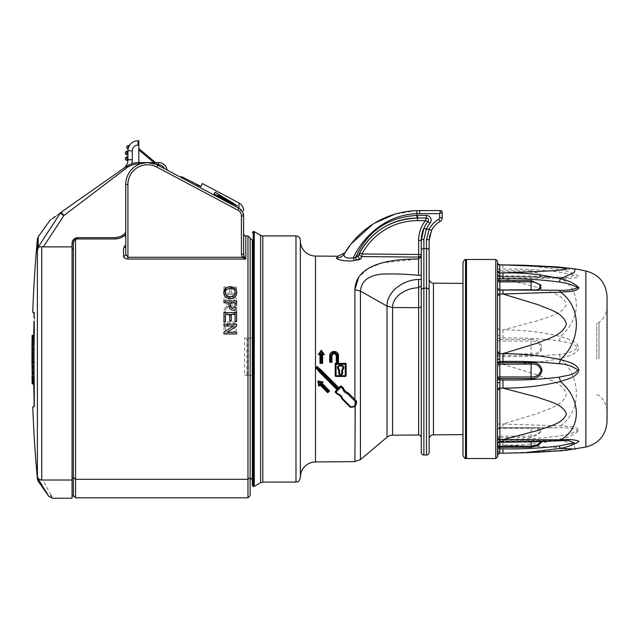 <?xml version="1.0" encoding="UTF-8"?>
<svg xmlns="http://www.w3.org/2000/svg" width="639" height="639" viewBox="0 0 639 639"><rect width="100%" height="100%" fill="white"/><g stroke="black" fill="none" stroke-linecap="round" stroke-linejoin="round"><path stroke-width="0.48" stroke-dasharray="3.19 2.4" d="M32.094 361.938L34.522 361.938L34.522 383.975L34.522 357.297L34.522 361.938L32.03 361.938A1309.391 1309.391 0 0 1 32.03 357.297L32.118 335.259L34.522 335.259L34.522 383.975L34.522 335.259L34.522 383.975L34.522 335.259L32.309 335.259L33.715 335.259M32.773 406.891L34.522 406.891L33.971 406.891L34.083 398.161L34.522 398.161L34.522 406.891L34.522 321.074L34.522 398.161L34.083 398.161A1307.929 1307.929 0 0 1 34.043 321.074L34.522 321.074L34.522 312.343L34.522 321.074L34.043 321.074M200.886 186.404L200.215 187.674L196.365 185.622L200.215 187.674L202.411 183.545M179.982 176.915L213.658 194.823L179.982 176.915L180.989 177.338L181.396 176.58L180.949 177.426L196.365 185.622L180.949 177.426M199.911 186.165L200.822 186.436M181.396 176.58L196.852 184.695L196.365 185.622L196.852 184.695M227.428 296.304C224.968 296.656 223.762 297.966 223.802 300.234C223.842 302.734 225.24 304.124 228.011 304.404L228.171 303.11C226.262 302.862 225.295 301.864 225.255 300.122L227.396 297.606L229.752 300.721C230 302.662 231.134 303.781 233.179 304.084C235.464 303.797 236.606 302.59 236.598 300.466C236.598 298.213 235.352 296.935 232.868 296.632L232.708 297.926L235.136 300.418L233.147 302.782L231.885 302.375L230.407 298.229L227.428 296.304L230.407 298.229L231.885 302.375L233.147 302.782L235.136 300.418L232.708 297.926L232.868 296.632C235.344 296.919 236.582 298.197 236.598 300.466C236.622 302.567 235.479 303.773 233.179 304.084C231.134 303.773 229.992 302.654 229.752 300.721L227.396 297.606L225.255 300.122C225.287 301.856 226.254 302.854 228.171 303.11L228.011 304.404C225.263 304.14 223.858 302.75 223.802 300.234C223.754 297.966 224.968 296.656 227.428 296.304M225.423 316.712L223.962 316.712L223.962 323.19L236.43 323.19L236.43 321.896L225.423 321.896L225.423 316.712L225.423 321.896L236.43 321.896L236.43 323.19L223.962 323.19L223.962 316.712L225.423 316.712M233.387 326.01L223.962 326.01L223.962 324.229L236.598 324.229L236.598 326.114L227.172 332.16L236.598 332.16L236.598 333.941L223.962 333.941L223.962 332.064L233.387 326.01M236.478 307.423C236.142 309.22 234.968 310.179 232.963 310.298C230.216 309.931 228.946 308.429 229.145 305.785L229.145 302.686L223.962 302.686L223.962 300.905L236.598 300.905L236.598 305.546M247.972 235.911L247.972 479.322L75.554 479.322L75.554 238.091L77.734 237.652L114.836 237.652L76.376 237.82M118.83 237.069L116.226 237.588M119.884 236.71L120.459 236.47M236.757 292.654C236.622 296.28 234.449 298.269 230.256 298.637C226.094 298.277 223.938 296.28 223.802 292.646M226.382 287.718L230.112 286.655L236.366 290.37M225.423 321.8L223.962 321.8L223.962 312.567L236.598 312.567L236.598 321.473L235.136 321.473L235.136 314.348L231.254 314.348L231.254 320.986L229.792 320.986L229.792 314.348L225.423 314.348L225.423 321.8M230.28 332.584C227.516 332.807 225.839 331.705 225.255 329.269C225.463 327.527 226.486 326.529 228.339 326.265L228.011 324.971C225.479 325.387 224.073 326.809 223.802 329.229C224.433 332.488 226.589 334.037 230.28 333.877C233.882 333.997 235.983 332.408 236.598 329.117C236.382 326.92 235.144 325.594 232.868 325.139L232.548 326.433L235.136 329.165C234.657 331.609 233.035 332.751 230.28 332.584C233.027 332.759 234.649 331.617 235.136 329.165L232.548 326.433L232.868 325.139C235.136 325.594 236.382 326.92 236.598 329.117C235.999 332.4 233.89 333.989 230.28 333.877C226.637 334.069 224.473 332.52 223.802 329.229C224.065 326.817 225.463 325.395 228.011 324.971L228.339 326.265C226.494 326.529 225.463 327.527 225.255 329.269C225.847 331.705 227.516 332.807 230.28 332.584M236.174 312.567L230.032 315.578L225.759 314.316L223.802 310.642L225.759 314.316L230.032 315.578C233.834 315.658 236.023 314.005 236.598 310.634C236.079 307.351 233.938 305.706 230.184 305.698L225.703 306.968L223.802 310.642L225.703 306.968L230.184 305.698C233.93 305.698 236.063 307.335 236.598 310.634M225.423 286.911L223.962 286.911L223.962 294.523L236.43 294.523L236.43 287.079L234.976 287.079L234.976 293.229L231.086 293.229L231.086 287.398L229.633 287.398L229.633 293.229L225.423 293.229L225.423 286.911L225.423 293.229L229.633 293.229L229.633 287.398L231.086 287.398L231.086 293.229L234.976 293.229L234.976 287.079L236.43 287.079L236.43 294.523L223.962 294.523L223.962 286.911L225.423 286.911M123.567 248.132C125.3 247.509 126.027 246.702 125.747 245.711L125.747 235.911L125.747 245.512L123.567 246.095L123.567 256.103A2.181 1.821 0 0 0 125.747 254.274L125.747 245.208L123.567 246.095M126.131 258.779L124.717 258.068M125.747 234.377C122.72 237.365 119.086 238.89 114.836 238.962A15.28 15.28 0 0 0 125.747 234.377L125.747 232.404C122.904 235.799 119.261 237.548 114.836 237.652C119.261 237.548 122.904 235.799 125.747 232.404L125.747 234.377C122.72 237.365 119.086 238.89 114.836 238.962A15.28 15.28 0 0 0 125.747 234.377L125.747 184.399A21.822 21.822 0 0 1 140.125 163.888L147.577 162.578L138.847 162.578A21.822 21.822 0 0 0 131.754 163.76L128.822 165.014M125.747 232.404L125.747 184.399L125.747 232.404A13.97 13.97 0 0 1 114.836 237.652L77.734 237.652L114.836 237.652L77.734 237.652L74.651 238.563L77.734 237.652A5.671 5.671 0 0 0 72.055 243.331L72.055 246.886L43.348 246.886L63.828 215.607L127.073 167.594A20.512 20.512 0 0 1 138.847 163.888L140.125 163.888A21.822 21.822 0 0 0 125.747 184.399L127.928 184.399A19.641 19.641 0 0 1 156.795 167.059L157.817 165.134L167.13 170.078A8.73 8.73 0 0 0 166.939 169.119L165.333 169.119L156.699 164.574M75.554 239.553L75.554 238.091L73.365 239.705L73.365 243.331L74.651 240.232L73.365 243.331A4.361 4.361 0 0 1 77.734 238.962L74.651 240.232L77.734 238.962L114.836 238.962L114.836 237.652M50.816 495.049L43.029 480.017L72.055 480.017L72.055 246.886L72.055 496.064L72.055 249.298L73.365 248.683L73.365 243.331A4.361 4.361 0 0 1 77.734 238.962L114.836 238.962L77.734 238.962L77.734 237.652M151.882 163.001L157.09 164.758A21.822 21.822 0 0 1 157.817 165.134L159.846 166.204L138.847 148.583L159.846 166.204L157.817 165.134A21.822 21.822 0 0 0 125.747 184.399A21.822 21.822 0 0 1 157.817 165.134L155.74 164.159L147.577 162.578L149.981 162.705M150.005 162.713L138.847 162.578L138.847 140.748L137.968 140.748A10.04 10.04 0 0 0 127.928 150.788L127.928 159.718A10.911 10.911 0 0 1 123.279 168.656L131.754 163.76A15.28 15.28 0 0 0 132.297 159.718L127.928 159.718A10.911 10.911 0 0 1 123.279 168.656M166.939 169.119L167.13 170.078L166.939 169.119L165.333 169.119L166.939 169.119A8.73 8.73 0 0 0 158.488 162.578L138.847 162.578A21.822 21.822 0 0 0 131.754 163.76M164.479 168.672A6.55 6.55 0 0 0 158.488 164.758L157.09 164.758A21.822 21.822 0 0 1 157.817 165.134L238.97 208.282A8.73 8.73 0 0 1 243.603 215.99C242.964 211.773 241.422 209.201 238.962 208.274L213.873 194.935L238.962 208.274L238.962 202.97M154.798 163.808L152.346 163.105M141.027 163.584L141.027 162.578L141.027 163.584L147.577 162.578A21.822 21.822 0 0 0 143.208 163.017L141.027 163.584M165.333 169.119L167.13 170.078M73.365 477.453L73.365 239.705L73.365 477.453L75.554 479.322L75.554 497.813M300.354 477.732L300.354 240.272M300.354 240.775L300.354 477.229L300.354 240.775M252.333 359.006L252.333 240.272L252.333 359.006M239.817 208.793L243.603 215.99L243.994 256.239L242.205 257.277L245.791 259.051L244.745 257.621M232.908 202.882L214.073 194.056L215.063 192.211L237.516 206.006L215.063 192.211L237.516 206.006L213.658 194.823L214.912 192.491L237.508 206.014L214.912 192.491L213.873 194.935M238.97 208.282L237.948 210.207A6.55 6.55 0 0 1 241.422 215.99L241.422 254.274L242.205 257.277L127.928 257.277L127.928 184.399M125.747 245.711L125.747 254.274L127.928 257.277L127.928 259.051L245.791 259.051L245.791 235.911M241.422 254.274L243.603 254.274M250.153 495.632L250.153 238.091M247.972 497.813L247.972 479.322L250.153 477.453M72.055 243.331L73.365 243.331L73.565 239.481M231.094 307.75L232.916 308.517L235.024 307.159L235.136 302.686L230.599 302.686L230.599 305.738M235.296 292.662C235.128 289.898 233.387 288.493 230.088 288.437C227.021 288.628 225.407 290.034 225.255 292.638L226.398 295.506M230.272 296.855L234.721 294.787M225.255 310.65C225.655 313.086 227.236 314.3 230.016 314.284C232.955 314.436 234.665 313.214 235.136 310.626L233.043 307.535L230.224 307C227.356 306.912 225.703 308.134 225.255 310.65C225.671 308.15 227.332 306.928 230.224 307L233.043 307.535L235.136 310.626C234.697 313.19 232.995 314.412 230.016 314.284C227.252 314.308 225.671 313.094 225.255 310.65M213.658 194.823L214.073 194.056M217.899 196.325L218.306 195.55L217.899 196.325L229.665 201.836L222.22 197.379M229.097 200.606L228.53 200.342M229.665 201.836L230 201.221M218.514 195.167L218.865 194.488M127.928 151.227L127.928 152.537L127.928 151.227L127.057 151.227A1.749 1.749 0 0 0 125.308 152.969A1.749 1.749 0 0 0 127.057 154.718L127.928 154.718L127.928 153.408L127.928 154.718M127.928 156.898L127.057 156.898A1.749 1.749 0 0 0 125.308 158.648A1.749 1.749 0 0 0 127.057 160.397L127.912 160.397L127.928 159.718M127.057 153.408A0.439 0.439 0 0 1 126.618 152.969A0.439 0.439 0 0 1 127.057 152.537L127.928 152.537L127.928 153.408L127.057 153.408L127.057 154.718M127.928 152.537L127.928 153.408M128.415 147.721L128.096 148.991L128.415 147.721A0.439 0.439 0 0 1 128.535 146.858L128.735 146.858A10.04 10.04 0 0 0 128.415 147.721A10.04 10.04 0 0 1 128.735 146.858L129.405 145.548L128.735 146.858M129.405 145.548L128.535 145.548A1.749 1.749 0 0 0 128.096 148.991M32.733 312.343L34.522 312.343L33.923 312.343L34.115 317.998M138.847 163.888L138.847 162.578A21.822 21.822 0 0 0 126.322 166.523L61.328 212.036A4.361 3.89 -125 0 0 60.258 213.234L63.828 215.607L61.328 212.036L53.293 217.659M49.507 220.631L52.382 218.658M55.513 216.509L60.258 213.234M42.222 485.384L45.728 491.143M47.03 493.324L48.628 496.064M38.188 481.215L37.421 476.382L37.421 479.114M138.847 162.578L155.517 162.578L138.847 162.578A21.822 21.822 0 0 0 126.322 166.523L127.073 167.594M155.517 162.578L138.847 148.583M38.188 236.797L38.188 247.053L37.389 250.736C37.549 247.772 39.003 246.454 41.735 246.774L43.348 246.886M37.389 250.736L37.421 476.382M43.029 480.017L41.735 480.057L38.028 478.252M52.39 498.252L51.695 496.83M72.055 498.252L72.055 480.017M72.055 246.886L72.055 249.298M74.651 238.563L73.365 239.705L74.651 238.563L74.651 240.232L74.651 238.563M72.055 478.132L73.365 478.132L73.365 248.683M73.365 496.064L73.365 478.132M596.762 359.006L596.762 323.214L596.762 359.006M598.999 359.006L598.999 322.591L598.999 359.006M607.05 421.325L607.05 296.68M607.05 316.593L607.05 305.769C606.906 312.591 604.222 318.198 598.999 322.591L596.762 323.214M499.594 453.179L499.906 437.443A2.181 0.503 -177.9 0 0 497.725 437.851L497.565 454.704M497.509 446.877A2.181 2.165 155.9 0 1 499.658 445.04L502.965 445.04L502.965 439.169L497.669 439.281M499.706 442.116A2.181 1.19 -178.4 0 0 497.533 443.21L497.725 429.823A2.181 2.181 -137.3 0 1 498.3 428.426L498.3 428.426A2.181 2.181 -137.3 0 1 499.906 427.723L499.658 264.881M497.669 429.975A2.181 2.149 -166.8 0 1 499.85 427.914L499.706 427.715A2.181 2.085 -4.4 0 0 497.533 429.712L497.509 424.608A2.181 0.847 3.5 0 1 499.658 424.008L502.965 424.008L502.965 428.018L559.205 427.763C566.529 427.355 572.712 428.218 577.752 430.366C572.512 433.226 566.33 435.095 559.205 435.966C540.578 438.49 521.831 439.56 502.965 439.169M499.706 445.215A2.181 2.165 172.5 0 0 497.533 447.276L497.533 456.869M499.706 452.955A2.181 2.165 -172.5 0 0 497.541 454.832L497.757 452.596L497.661 454.425A2.181 2.165 -155.9 0 1 499.658 453.131L502.965 453.179M497.533 261.135L497.533 263.004A2.181 2.165 172.5 0 0 497.541 263.172L497.509 424.608M499.706 365.7A2.181 0.847 -1 0 0 497.533 366.538L497.533 423.481A2.181 0.847 1 0 1 499.706 422.706M497.509 365.22A2.181 0.847 -3.5 0 1 499.658 364.398L502.965 364.398L502.965 356.53L499.85 356.53A2.181 1.773 4.1 0 1 497.669 354.757M499.706 335.259A2.181 0.471 -1.4 0 0 497.533 335.763L497.533 357.912A2.181 0.99 1.5 0 0 499.706 358.894M499.706 442.22L499.906 441.174A2.181 1.949 0 0 0 497.725 443.019L497.533 444.305M497.725 353.838A2.181 1.582 3 0 0 499.906 355.42L531.097 355.42C537.183 355.715 540.818 353.175 542 347.792C540.794 342.121 537.159 339.349 531.097 339.469L531.097 341.058C536.377 340.795 539.683 343.031 541.009 347.784C539.667 352.289 536.361 354.341 531.097 353.958L497.725 353.838M541.001 441.613L531.097 440.934L499.906 441.03A2.181 2.093 -172.8 0 0 497.725 443.019L497.725 443.554M502.965 442.228L502.965 441.645L499.85 441.645A2.181 1.981 -174.3 0 0 497.669 443.522M531.097 339.469L499.906 339.469A2.181 1.166 -2.4 0 0 497.725 340.651A2.181 0.423 0 0 0 499.906 341.058L531.097 341.058L531.097 355.42M497.669 339.493A2.181 1.406 -3.1 0 1 499.85 338.063L502.965 338.063C521.831 337.648 540.578 338.574 559.205 340.827C565.339 342.6 573.894 342.344 577.752 347.928C572.512 351.849 566.33 353.974 559.205 354.286C540.578 356.147 521.831 356.889 502.965 356.53M497.509 328.678A2.181 1.318 4 0 0 499.658 329.884L502.965 329.884L502.965 338.063M499.706 279.491A2.181 1.318 -1.2 0 1 497.533 278.269L497.533 327.472A2.181 1.318 1.2 0 0 499.706 328.758M497.509 277.35A2.181 1.318 -4 0 0 499.658 278.364L502.965 278.364L502.965 275.776L502.965 276.368L499.85 276.368L499.706 275.784A2.181 2.181 23.3 0 1 497.533 273.708L497.533 265.049A2.181 1.605 -2 0 0 499.706 266.551M497.669 274.482A2.181 1.981 174.3 0 0 499.85 276.368M497.725 274.994A2.181 2.093 172.8 0 0 499.906 276.983L531.097 276.983L539.995 277.51L540.354 274.003L531.097 270.744L531.097 271.799C536.377 272.126 539.683 273.628 541.009 276.304C539.667 277.238 536.361 277.414 531.097 276.839L499.906 276.839A2.181 1.949 0 0 1 497.725 274.994M531.097 270.744L499.906 270.744A2.181 1.014 -2.3 0 1 497.725 269.834A2.181 2.069 -0 0 0 499.906 271.799L531.097 271.799L531.097 277.07L499.906 277.07A2.181 2.181 0 0 1 497.741 275.161L497.621 274.131L499.722 275.776L531.105 276.096L559.54 277.246A6.55 1.893 92.9 0 0 559.205 277.334L502.965 276.368M497.669 268.516A2.181 0.743 -2.5 0 0 499.85 269.147L502.965 269.147C521.831 268.811 540.578 269.786 559.205 272.07L574.453 275.066L568.343 277.51L559.205 277.334M497.509 263.068A2.181 2.165 155.9 0 0 497.669 263.603L497.541 263.172A2.181 2.165 172.5 0 0 497.661 263.643M502.965 289.994L499.85 290.09A2.181 2.149 166.8 0 1 497.725 288.445L498.3 289.579A2.181 2.181 137.3 0 1 497.797 288.668M538.254 290.186L499.906 290.282A2.181 2.181 137.3 0 1 498.3 289.579A2.181 2.181 0 0 0 499.906 290.282L531.097 290.114M502.965 290.09L531.097 290.282M531.097 437.443L531.097 428.266L499.906 428.266A2.181 1.637 0 0 0 497.725 429.823L497.725 437.851A2.181 1.829 -0 0 1 499.906 436.125L499.906 437.443L531.097 437.443L541.76 431.485L534.723 427.715L531.097 427.723L531.097 428.266C536.377 427.675 539.683 428.41 541.009 430.486C539.667 434.049 536.361 435.934 531.097 436.125L499.906 436.125L499.906 427.723A2.181 2.181 0 0 0 498.3 428.426L497.725 429.568L499.786 428.018L552.743 427.715L499.906 427.723L531.097 427.723M531.097 441.03L539.995 440.503L542 441.581M502.965 264.826L502.965 269.147M524.891 452.747L502.965 453.131L537.982 451.677C548.166 451.054 563.478 450.639 566.394 449.041C562.592 447.5 548.054 447.092 537.711 446.469L502.965 445.04C522.494 445.575 541.656 443.634 560.459 439.225C568.55 437.499 574.733 434.504 579.006 430.239C576.578 425.965 566.953 426.469 560.459 425.854L502.965 424.008L537.982 413.337C548.166 408.744 563.478 405.645 566.394 393.92C562.592 382.545 548.054 379.566 537.711 374.973L502.965 364.398C522.494 364.326 541.656 362.329 560.459 358.423C566.977 356.155 576.314 355.252 579.006 347.888C576.578 340.347 566.953 339.005 560.459 336.481C541.656 331.992 522.494 329.788 502.965 329.884L537.87 320.69C548.102 316.728 563.127 314.1 566.394 304.052C562.831 294.052 548.07 291.512 537.79 287.534L502.965 278.364L560.459 278.205C568.55 278.963 574.733 278.452 579.006 276.655C574.86 273.636 568.678 271.295 560.459 269.626A6.55 1.094 -75.8 0 0 559.205 272.07M575.332 268.923L560.459 269.626L524.331 265.233M559.205 340.827A6.55 0.823 -74.5 0 0 560.459 336.481C581.714 318.358 581.594 289.539 560.459 278.205A6.55 1.893 92.9 0 0 559.54 277.246L539.995 277.51L531.097 276.983M559.54 440.758A6.55 1.893 87.1 0 1 559.205 440.678L502.965 441.645M568.343 440.503L559.205 440.678M559.205 354.286A6.55 1.222 76.7 0 1 560.459 358.423C581.466 377.385 581.841 410.797 560.459 425.854A6.55 1.917 -88.5 0 1 559.205 427.763M575.332 449.081L574.237 445.511L560.459 439.225A6.55 0.671 73.9 0 1 559.205 435.966M466.494 259.482L466.494 458.53M463.003 262.661L463.003 455.351M463.003 434.592L463.003 283.42L463.003 434.592M320.003 384.998L318.765 386.228M319.995 354.637L319.995 363.367L322.615 363.367L322.615 354.637L324.356 354.637L321.305 350.276L318.246 354.637L319.995 354.637M331.018 352.64L329.74 355.731L329.74 362.281L331.921 362.281L331.921 355.731C333.374 352.912 334.828 352.912 336.282 355.731L336.282 363.367L335.195 363.367L335.195 375.588L336.066 376.467L345.236 376.467L346.106 375.588L346.106 363.367L338.47 363.367L338.47 355.731M342.153 369.318C345.579 364.733 335.723 364.733 339.149 369.318L339.557 373.408C340.283 374.813 341.01 374.813 341.737 373.408L341.737 370.269M336.977 389.63L335.435 391.172L335.435 392.402L337.288 394.255C339.716 395.03 341.258 396.579 341.921 398.888L341.937 398.904M346.49 392.05L341.609 386.228M350.252 407.219L354.893 406.276M356.426 401.044L355.955 405.022M337.2 352.656L334.069 351.362M429.704 235.4L431.541 230.423L429.216 229.225L426.301 229.225L423.881 239.401A2.62 1.014 -0 0 0 421.261 240.416L421.261 254.474L418.641 254.474L418.625 257.094A2.62 2.612 -0 0 0 421.261 254.474L421.261 279.315L418.513 279.427L418.641 287.606L421.261 285.857L421.261 240.416L421.261 452.42L421.261 305.905A2.62 1.773 0 0 1 418.625 307.678L418.625 434.975M418.641 287.606L418.625 307.678L392.562 307.527C392.554 302.471 395.078 297.95 400.134 293.964C407.778 288.852 411.181 288.508 418.641 287.606M421.261 279.315L421.261 285.857M418.625 257.094L418.529 275.313L421.261 275.201M417.531 220.631L417.531 218.011L426.317 218.011L417.531 218.011A65.474 65.474 0 0 0 416.924 218.019A65.474 65.474 0 0 1 417.531 218.011A65.474 65.474 0 0 0 359.885 252.437A65.474 65.474 0 0 0 359.717 252.756C359.094 254.857 359.861 256.135 362.009 256.598L362.025 253.979A62.854 62.854 0 0 1 417.531 220.631L425.414 220.631A32.301 32.301 0 0 0 418.641 240.416L421.261 240.416A29.682 29.682 0 0 1 428.01 221.581A29.682 29.682 0 0 0 423.921 228.147L421.916 234.241M425.414 220.631L428.01 221.581A29.682 29.682 0 0 0 423.921 228.147L426.301 229.225A27.062 27.062 0 0 1 430.031 223.243L428.01 221.581A2.181 2.181 0 0 0 426.317 218.011A2.181 2.181 0 0 1 428.01 221.581A2.181 2.181 0 0 0 426.317 218.011L425.414 220.631M418.641 240.416L418.641 254.474L362.025 253.979L359.717 252.756L358.479 255.193L359.885 252.437M416.924 218.019L416.9 215.399C387.721 217.236 367.281 231.326 355.572 257.661L353.279 257.924C346.218 258.643 343.231 257.253 344.325 253.763L344.309 253.787M351.011 243.946L345.26 252.205M344.725 253.076L344.325 253.763C342.568 256.519 340.028 257.908 336.713 257.94C334.868 259.722 349.237 262.07 354.341 260.44L356.594 260.185L355.572 257.661M417.531 215.391L417.531 218.011L426.317 218.011L426.317 215.391L417.531 215.391A68.093 68.093 0 0 0 416.9 215.399L416.9 213.69C388.001 214.408 364.062 234.649 353.279 257.924L354.341 260.44M360.26 251.75L358.479 255.193C357.968 257.197 358.751 258.428 360.819 258.883L362.009 256.598M359.134 259.722L359.933 259.466M360.156 259.37L360.819 258.883M431.541 230.423A21.822 21.822 0 0 1 440.031 221.517A4.361 4.361 0 0 0 442.22 217.731L442.22 212.412A1.749 1.645 0 0 0 440.471 210.766L440.255 211.717M419.647 213.65L419.647 210.59L440.471 210.59A1.749 1.749 0 0 1 442.22 212.34A1.749 1.749 0 0 0 440.471 210.59L419.647 210.59A87.303 87.303 0 0 0 416.796 210.638L416.9 213.69A84.244 84.244 0 0 1 419.647 213.65L439.6 213.65L439.6 217.731L442.22 217.731M440.247 211.725L439.991 212.507M423.881 455.032L423.881 248.539L426.501 248.539A2.62 1.933 0 0 1 429.12 250.472L429.12 240.416A2.62 1.014 0 0 0 426.501 239.401L426.501 455.032M439.6 217.731A1.749 1.749 0 0 1 438.721 219.249A24.442 24.442 0 0 0 429.216 229.225L426.501 239.401M429.12 452.42L429.12 290.13A2.62 1.933 0 0 0 426.501 288.205L423.881 288.205A2.62 1.933 0 0 0 421.261 290.13M416.412 210.654L394.974 214.153M374.342 223.275L373.04 224.073M418.513 279.427C409.958 279.826 402.266 282.901 395.453 288.652C389.694 294.18 386.883 300.01 387.026 306.145L387.026 437.244M421.261 256.455L418.625 259.019L382.33 262.853L368.551 268.332L358.695 277.126M354.893 289.603L354.893 461.614M360.428 459.569L360.428 291.064C361.315 281.192 368.336 275.561 381.507 274.155C392.969 273.628 405.31 274.019 418.529 275.313M429.12 240.416L429.12 278.796M320.842 381.515L319.452 381.267M321.856 383.144L323.086 381.914M318.462 371.107L315.682 367.713L316.92 366.474L320.315 369.254M340.371 386.228L338.83 387.777M33.332 383.975L34.522 383.975L33.332 383.975A1308.329 1308.329 0 0 1 33.308 335.259M32.821 363.152L34.522 363.152L32.821 363.152A1308.608 1308.608 0 0 0 33.052 383.975M32.573 335.259C32.102 334.389 31.878 363.998 32.357 363.152M32.813 356.083A1308.608 1308.608 0 0 1 32.916 342.328L34.522 342.328L34.522 356.083L34.522 342.328L32.461 342.328L32.357 356.083L34.522 356.083L32.357 356.083M32.916 342.328L32.461 342.328M33.731 383.975L32.142 383.975L32.03 361.938M33.603 342.328L32.341 342.328M32.238 356.083L33.5 356.083M33.5 363.152L32.238 363.152M32.357 376.898L33.619 376.898M246.83 338.087L246.83 375.197L248.339 375.197L248.339 338.087L244.585 338.087L252.333 338.071L252.333 375.197L244.585 375.197L244.585 338.087M244.585 375.197L246.83 375.197M248.339 338.087L252.333 338.087L252.333 375.173M248.339 375.197L252.333 375.197M181.907 177.938L182.403 177.011L181.907 177.938M155.74 164.159L138.847 149.981L155.74 164.159M158.488 164.758L158.488 162.578M143.208 163.017L143.208 162.578M142.96 163.065L142.96 162.578M254.282 486.351L254.282 231.661M253.851 486.463L253.851 231.542M253.212 486.463L253.212 231.542M295.985 482.102L295.985 235.911M262.813 482.102L262.813 235.911M260.632 482.685L260.632 235.328M241.422 215.99L243.603 215.99M127.057 152.537L127.057 151.227M127.928 159.087L127.057 159.087L127.057 160.397M127.057 159.087A0.439 0.439 0 0 1 126.618 158.648A0.439 0.439 0 0 1 127.057 158.208L127.057 156.898M127.057 158.208L127.928 158.208M128.535 146.858L128.535 145.548M137.968 140.748A10.04 10.04 0 0 0 127.928 150.788L132.297 150.788A5.671 5.671 0 0 1 137.968 145.117L137.968 140.748M132.297 159.718L132.297 150.788M137.968 145.117L138.847 145.117M138.847 149.981L153.847 162.578M37.421 238.898L37.421 250.272M41.735 480.057L41.735 246.774M585.859 447.036L585.859 270.968M531.097 441.908L531.097 441.174L499.906 441.174L499.906 442.228M495.784 259.482L495.784 458.53M499.85 427.914L502.965 427.914M465.527 259.65L465.527 458.355M433.45 434.847L433.45 283.165M395.078 256.886L416.029 257.07M438.721 219.249L440.031 221.517M423.881 248.539A2.62 1.933 0 0 0 421.261 250.472M392.562 435.207L392.562 307.527L387.026 306.145L360.428 291.064L354.893 289.683M315.498 256.055L315.498 461.957M124.006 235.911L121.602 235.911M596.762 394.798L598.999 395.413C604.222 399.806 606.906 405.414 607.05 412.243M568.167 440.503L499.906 440.934A2.181 2.181 0 0 0 497.741 442.843L497.621 443.881"/><path stroke-width="0.96" d="M239.817 208.793L238.962 208.274L238.962 202.97L202.411 183.545L200.886 186.404L182.403 177.011L179.982 176.915M180.949 177.426L181.396 176.58M196.852 184.695L199.911 186.165M236.598 305.546L236.598 300.905L223.962 300.905L223.962 302.686L229.145 302.686L229.145 305.785C228.946 308.429 230.216 309.931 232.963 310.298C234.96 310.187 236.134 309.228 236.478 307.423M76.376 237.82L73.365 239.705M252.333 240.272L252.333 485.592L252.333 240.272L250.153 238.091L250.153 477.453L247.972 479.322L75.554 479.322L73.365 477.453M116.226 237.588L119.884 236.71M120.459 236.47L118.83 237.069M236.366 290.37L236.757 292.654C236.638 288.964 234.425 286.967 230.112 286.655C226.022 287.103 223.922 289.1 223.802 292.646L226.382 287.718M124.717 258.068L123.567 256.103C123.654 257.741 125.116 258.723 127.928 259.051L126.131 258.779M156.699 164.574L154.798 163.808M128.822 165.014L126.322 166.523A21.822 21.822 0 0 1 138.847 162.578L138.847 163.888L147.577 162.578L158.488 162.578A8.73 8.73 0 0 1 167.13 170.078L166.939 169.119M125.747 245.711L123.567 248.132L123.567 256.103A2.181 1.821 180 0 0 125.747 254.274L125.747 184.399A21.822 21.822 0 0 1 157.817 165.134L156.795 167.059A19.641 19.641 0 0 0 127.928 184.399L127.928 257.277L125.747 254.274L125.747 234.377A15.28 15.28 0 0 1 114.836 238.962L77.734 238.962A4.361 4.361 0 0 0 73.365 243.331L73.365 496.064L72.055 496.064M138.847 163.888A20.512 20.512 0 0 0 127.073 167.594L63.828 215.607L60.258 213.234C46.232 222.891 46.232 222.891 60.258 213.234A4.361 3.89 -125 0 1 61.328 212.036L126.322 166.523A21.822 21.822 0 0 1 138.847 162.578L147.577 162.578L158.488 164.758A6.55 6.55 0 0 1 164.479 168.672M152.346 163.105L150.005 162.713M149.981 162.705L151.882 163.001M61.328 212.036C47.334 221.837 47.334 221.837 61.328 212.036L63.828 215.607L43.348 246.886L41.735 246.774C39.003 246.454 37.549 247.78 37.389 250.736L38.188 247.053L60.258 213.234L38.188 247.053L38.188 236.797L50.577 219.56M48.628 496.064L52.39 498.252L72.055 498.252L72.055 246.886L43.348 246.886M300.354 240.272L300.354 477.732C298.277 483.699 297.279 481.263 295.985 482.102L295.985 235.911C298.637 236.166 300.09 237.62 300.354 240.272M253.851 231.542L254.282 231.661L254.282 486.351L253.851 486.463L253.851 231.542L253.212 231.542L253.212 486.463L253.851 486.463M252.333 232.42L253.212 231.542M254.282 231.661L260.632 235.328L262.813 235.911L295.985 235.911M127.928 184.399L125.747 184.399A21.822 21.822 0 0 1 157.817 165.134L238.97 208.282A8.73 8.73 0 0 1 243.603 215.99L243.603 254.274L243.994 256.239L245.791 259.051L242.205 257.277L241.422 254.274L241.422 215.99A6.55 6.55 0 0 0 237.948 210.207L156.795 167.059L237.948 210.207L238.97 208.282M238.962 202.97C241.917 204.704 243.467 207.284 243.603 210.726M236.598 310.634L236.174 312.567M223.802 292.646C223.938 296.272 226.086 298.269 230.256 298.637C234.425 298.293 236.59 296.304 236.757 292.654M223.962 321.8L225.423 321.8L225.423 314.348L229.792 314.348L229.792 320.986L231.254 320.986L231.254 314.348L235.136 314.348L235.136 321.473L236.598 321.473L236.598 312.567L223.962 312.567L223.962 321.8M223.962 326.01L233.387 326.01L223.962 332.064L223.962 333.941L236.598 333.941L236.598 332.16L227.172 332.16L236.598 326.114L236.598 324.229L223.962 324.229L223.962 326.01M244.745 257.621L243.994 256.239L242.205 257.277L127.928 257.277L127.928 259.051L245.791 259.051L245.791 235.911C244.969 236.19 244.242 235.464 243.603 233.73M243.603 254.274L241.422 254.274M250.153 477.453L250.153 495.632L247.972 497.813L247.972 235.911L245.791 235.911M230.599 305.738L230.599 302.686L235.136 302.686L235.024 307.159L232.916 308.517C231.23 308.302 230.463 307.375 230.599 305.738L231.094 307.75M225.255 292.638C225.407 290.034 227.021 288.628 230.088 288.437C233.379 288.485 235.112 289.89 235.296 292.662C235.096 295.322 233.419 296.72 230.272 296.855C227.125 296.736 225.447 295.33 225.255 292.638M226.398 295.506L230.272 296.855M234.721 294.787L235.296 292.662M213.873 194.935L237.516 206.006L229.097 200.606L218.306 195.55L218.865 194.488L215.063 192.211L214.073 194.056L232.908 202.882M213.658 194.823L214.073 194.056M222.22 197.379L218.514 195.167L218.306 195.55M228.53 200.342L218.842 194.544M127.928 154.718L127.057 154.718A1.749 1.749 0 0 1 125.308 152.969A1.749 1.749 0 0 1 127.057 151.227L127.928 151.227M127.073 167.594L126.322 166.523L123.279 168.656A10.911 10.911 0 0 0 127.928 159.718L127.912 160.397L127.057 160.397A1.749 1.749 0 0 1 125.308 158.648A1.749 1.749 0 0 1 127.057 156.898L127.928 156.898M128.096 148.991A1.749 1.749 0 0 1 128.535 145.548L129.405 145.548L129.174 145.956M123.279 168.656A10.911 10.911 0 0 0 127.928 159.718L127.928 150.788A10.04 10.04 0 0 1 137.968 140.748L138.847 140.748L138.847 145.117L137.968 145.117A5.671 5.671 0 0 0 132.297 150.788L132.297 159.718A15.28 15.28 0 0 1 131.754 163.76M34.115 317.998L33.923 312.343L32.733 312.343A1309.519 1309.519 0 0 1 37.421 238.898L38.188 236.797M34.091 406.308L34.083 398.161A1307.929 1307.929 0 0 1 34.043 321.074M37.421 479.114L37.421 476.382L38.188 479.058L48.812 496.391L38.188 479.058L38.188 481.215L37.421 479.114A1309.519 1309.519 0 0 1 32.773 406.891L33.971 406.891M52.382 218.658L55.513 216.509M38.188 479.058L42.222 485.384M45.728 491.143L47.03 493.324M138.847 162.578L138.847 145.117M138.847 148.583L155.517 162.578M37.421 476.382L37.389 475.991C37.565 478.571 39.011 479.921 41.735 480.057L43.029 480.017C55.218 503.556 55.218 503.556 43.029 480.017L72.055 480.017M38.028 478.252L37.389 475.991L37.389 250.736M51.695 496.83L50.816 495.049M72.055 478.132L73.365 478.132M73.365 248.683L72.055 249.298M585.859 447.036L585.859 270.968C599.039 274.498 606.099 283.069 607.05 296.68L607.05 421.325C606.099 434.943 599.039 443.514 585.859 447.036L564.381 450.543L539.835 452.085L524.331 452.771L560.459 448.378A6.55 1.094 -104.2 0 1 559.205 445.934L574.453 442.947L568.343 440.503L559.54 440.758A6.55 1.893 87.1 0 0 560.459 439.808C568.55 439.041 574.733 439.552 579.006 441.349C574.86 444.377 568.678 446.717 560.459 448.378L575.332 449.081M607.05 305.769L607.05 316.593M497.565 454.704L497.725 443.554M499.906 442.228L499.85 448.858L502.965 448.858L502.965 453.179L499.594 453.179L497.541 454.832A2.181 2.165 -172.5 0 0 497.533 455.008L497.533 456.869L495.784 458.53L495.784 259.482L497.533 261.135L497.533 270.728L497.533 261.135M497.533 456.869L497.661 454.425A2.181 2.165 -155.9 0 0 497.509 454.936M497.669 449.489A2.181 0.743 2.5 0 1 499.85 448.858L499.658 453.131M499.706 451.461A2.181 1.605 2 0 0 497.533 452.955L497.533 270.728A2.181 2.165 -172.5 0 0 499.706 272.797L499.906 289.739A2.181 1.637 0 0 1 497.725 288.189A2.181 2.181 137.3 0 0 497.797 288.668M542 441.581L538.262 445.463L531.097 447.26L499.906 447.26A2.181 1.014 2.3 0 0 497.725 448.171A2.181 2.069 0 0 1 499.906 446.214L531.097 446.214L537.599 444.832L541.001 441.613M499.85 290.09L499.85 441.645M497.669 443.522L497.533 444.305A2.181 2.181 -23.3 0 1 499.706 442.22M497.677 443.41L499.722 442.228L502.965 442.228L502.965 439.64L499.658 439.64A2.181 1.318 4 0 0 497.509 440.654M499.706 438.522A2.181 1.318 1.2 0 0 497.533 439.744L497.533 390.533A2.181 1.318 -1.2 0 1 499.706 389.247M497.509 352.784A2.181 0.847 3.5 0 0 499.658 353.607L502.965 353.607C522.494 353.686 541.656 355.675 560.459 359.589C566.977 361.85 576.314 362.752 579.006 370.117C576.578 377.657 566.953 378.999 560.459 381.531C541.656 386.02 522.494 388.216 502.965 388.129L499.658 388.129A2.181 1.318 -4 0 0 497.509 389.335M499.706 382.745A2.181 0.471 1.4 0 1 497.533 382.25L497.533 360.092A2.181 0.99 -1.5 0 1 499.706 359.11M502.965 379.949C521.831 380.357 540.578 379.438 559.205 377.178A6.55 0.823 -105.5 0 1 560.459 381.531C581.594 399.527 581.714 428.386 560.459 439.808L502.965 439.64L537.87 430.454C548.102 426.485 563.127 423.857 566.394 413.816C562.831 403.808 548.07 401.268 537.79 397.29L502.965 388.129L502.965 379.949L499.85 379.949A2.181 1.406 3.1 0 1 497.669 378.52M499.906 378.544A2.181 1.166 2.4 0 1 497.725 377.353A2.181 0.423 -0 0 1 499.906 376.954L531.097 376.954C536.377 377.218 539.683 374.973 541.009 370.229C539.667 365.724 536.361 363.663 531.097 364.054L531.097 362.585C537.183 362.289 540.818 364.829 542 370.213C540.794 375.884 537.159 378.663 531.097 378.544L499.906 378.544M531.097 378.544L531.097 364.054L497.725 364.166A2.181 1.582 -3 0 1 499.906 362.585L531.097 362.585M497.509 271.136A2.181 2.165 -155.9 0 0 499.658 272.973L502.965 272.973C522.494 272.438 541.656 274.371 560.459 278.78C568.55 280.513 574.733 283.508 579.006 287.774C576.578 292.039 566.953 291.536 560.459 292.151L502.965 294.004L537.982 304.675C548.166 309.268 563.478 312.367 566.394 324.093C562.592 335.467 548.054 338.446 537.711 343.031L502.965 353.607L502.965 361.482L499.85 361.482A2.181 1.773 -4.1 0 0 497.669 363.248M499.706 352.305A2.181 0.847 1 0 1 497.533 351.474L497.533 294.531A2.181 0.847 -1 0 0 499.706 295.298M585.859 270.968L575.332 268.923L574.237 272.502L560.459 278.78A6.55 0.671 106.1 0 0 559.205 282.047C540.578 279.515 521.831 278.444 502.965 278.844L502.965 272.973L537.711 271.535C548.054 270.912 562.592 270.505 566.394 268.963C563.478 267.374 548.166 266.95 537.982 266.327L502.965 264.881L524.331 265.233L499.658 264.881A2.181 2.165 155.9 0 1 497.669 263.603L499.706 265.057L499.706 272.797M497.669 288.029A2.181 2.149 166.8 0 0 497.725 288.445L499.786 289.994L502.965 289.994L502.965 294.004L499.658 294.004A2.181 0.847 -3.5 0 1 497.509 293.397M497.661 263.643A2.181 2.165 172.5 0 0 499.706 265.057M499.706 290.29A2.181 2.085 4.4 0 1 497.533 288.293L497.533 274.802A2.181 1.19 178.4 0 0 499.706 275.888M497.669 278.732L502.965 278.844M531.097 290.114L531.097 289.739C536.377 290.338 539.683 289.595 541.009 287.526C539.667 283.956 536.361 282.079 531.097 281.887L499.906 281.887A2.181 1.829 0 0 1 497.725 280.154A2.181 0.503 177.9 0 0 499.906 280.561L531.097 280.561L541.017 285.138L538.254 290.186M559.205 377.178C565.339 375.405 573.894 375.66 577.752 370.085C572.512 366.155 566.33 364.038 559.205 363.719A6.55 1.222 103.3 0 0 560.459 359.589C581.466 340.627 581.841 307.215 560.459 292.151A6.55 1.917 -91.5 0 0 559.205 290.25C566.529 290.657 572.712 289.786 577.752 287.646C572.512 284.778 566.33 282.909 559.205 282.047M502.965 289.994L559.205 290.25M559.205 363.719C540.578 361.866 521.831 361.115 502.965 361.482M502.965 448.858C521.831 449.193 540.578 448.219 559.205 445.934M465.527 458.355L466.494 458.53L466.494 259.482L465.527 259.65C464.936 259.051 464.09 260.057 463.003 262.661L463.003 455.351C464.289 457.931 465.128 458.938 465.527 458.355L465.527 259.65M343.462 388.097C344.157 390.429 345.699 391.971 348.087 392.713L356.434 401.076C356.905 405.445 354.853 407.498 350.268 407.227L341.921 398.888C341.274 396.595 339.732 395.054 337.296 394.255L335.435 392.402L336.058 392.066L335.435 391.172L337.033 389.678L315.682 367.713L316.92 366.474L320.315 369.254L338.83 387.777L340.371 386.228A0.871 0.871 0 0 1 341.609 386.228L338.838 389.263L338.83 387.777L320.315 369.254L319.732 369.997L316.864 367.848L338.223 389.886L336.058 392.066L337.751 393.768C340.291 394.67 341.937 396.332 342.704 398.76L350.715 406.843C354.341 406.915 355.987 405.254 355.651 401.867L347.64 393.784C345.132 392.921 343.486 391.26 342.688 388.792L340.371 386.228L341.609 386.228L343.462 388.081L342.688 388.792M335.435 392.402A0.871 0.871 0 0 1 335.435 391.172M337.296 394.255L337.751 393.768M338.223 389.886L337.033 389.678M341.937 398.904L342.704 398.76M319.117 370.62L318.462 371.107L336.977 389.63M350.515 407.291L350.715 406.843M316.864 367.848L315.682 367.713L316.001 367.393M356.434 401.076L355.651 401.867M316.984 367.729L316.92 366.474M356.426 401.044L348.087 392.713L347.64 393.784M338.838 389.263L319.732 369.997M320.626 383.352L321.297 382.673L318.925 382.258L317.847 381.012L323.086 381.914L321.824 383.176L329.572 390.86L328.342 391.132L320.626 383.352L321.824 383.176M329.516 390.916L327.719 392.713L320.003 384.998L318.781 386.22L317.847 380.988L318.765 386.228L320.011 383.975L327.727 391.755L328.342 391.132M318.925 382.258L319.348 384.646M327.727 391.755L327.719 392.713L320.003 384.998L320.011 383.975M321.297 382.673L323.086 381.914L320.842 381.515M321.744 362.529L321.744 353.718L324.356 354.637L322.615 354.637L322.615 363.367L319.995 363.367L320.874 362.529L322.615 363.367M319.995 363.367L319.995 354.637L318.246 354.637L321.305 350.276L324.356 354.637M321.305 350.276L321.313 351.738L319.931 353.718L320.874 353.718L320.874 362.529M322.687 353.718L321.313 351.738M318.246 354.637L319.931 353.718M321.744 353.718L322.615 354.637M319.995 354.637L320.874 353.718M338.47 363.367L346.106 363.367L346.106 375.588A0.871 0.871 0 0 1 345.236 376.467L336.066 376.467A0.871 0.871 0 0 1 335.195 375.588L335.195 363.367L336.282 363.367L336.282 355.731C334.828 352.912 333.374 352.912 331.921 355.731L331.921 362.281L329.74 362.281L329.74 355.731C329.468 350.1 338.726 350.092 338.47 355.731L338.47 363.367L337.6 364.286L337.6 355.699C335.267 351.162 332.943 351.162 330.619 355.699L330.619 361.426L329.74 362.281M335.195 363.367L336.074 364.286L336.074 375.732L345.244 375.732L345.244 364.286L337.6 364.286M330.619 361.426L331.05 361.426L331.05 355.699C333.095 351.73 335.132 351.73 337.168 355.699L337.168 364.286L336.282 363.367M337.168 355.699L336.282 355.731M331.05 355.699L331.921 355.731M331.05 361.426L331.921 362.281M346.106 363.367L345.244 364.286M339.557 373.408C340.283 374.813 341.01 374.813 341.737 373.408L341.737 370.269L342.624 370.364L342.624 373.527C341.306 376.083 339.996 376.083 338.694 373.527L338.694 370.364L339.557 370.269L339.557 373.408L338.694 373.527M338.694 370.364L338.558 370.045C333.75 363.575 347.568 363.575 342.76 370.045L342.624 370.364M342.76 370.045L342.153 369.318C345.579 364.733 335.715 364.733 339.149 369.318L339.557 370.269M341.737 370.269L342.153 369.318L341.737 370.269M338.558 370.045L339.149 369.318M341.737 373.408L342.624 373.527M348.087 392.713L346.49 392.05M355.955 405.022L355.364 405.821M355.236 405.957L354.893 461.614L360.428 459.569L387.026 437.244L387.026 306.145C386.883 300.01 389.694 294.18 395.453 288.652C402.266 282.901 409.958 279.826 418.513 279.427L418.641 287.606C411.181 288.508 407.778 288.852 400.134 293.964C395.078 297.95 392.554 302.471 392.562 307.527L387.026 306.145L360.428 291.064L360.428 459.569M337.6 355.699L338.47 355.731L337.2 352.656M334.069 351.362L331.018 352.64M429.12 278.796L429.12 439.209L429.12 278.796A4.361 4.361 0 0 0 433.45 283.165L463.003 283.42M463.003 434.592L433.45 434.847A4.361 4.361 0 0 0 429.12 439.209L429.12 452.42A2.62 2.62 0 0 1 426.501 455.032L423.881 455.032A2.62 2.62 0 0 1 421.261 452.42L421.261 240.416L423.921 228.147A29.682 29.682 0 0 0 421.261 240.416L418.641 240.416A32.301 32.301 0 0 1 425.414 220.631L417.531 220.631A62.854 62.854 0 0 0 362.025 253.979L362.009 256.598C359.861 256.135 359.094 254.857 359.717 252.756A65.474 65.474 0 0 1 359.885 252.437A65.474 65.474 0 0 1 416.924 218.019C390.102 219.457 370.62 231.845 358.479 255.193L358.719 254.713M392.562 435.207L392.562 307.527L418.625 307.678A2.62 1.773 0 0 0 421.261 305.905L421.261 437.595A2.62 2.62 0 0 0 418.625 434.975L392.562 435.207A8.73 8.73 0 0 0 387.026 437.244M418.625 434.975L418.641 287.606L421.261 285.857M421.261 279.315L418.513 279.427M421.261 275.201L418.529 275.313L418.641 254.474L421.261 254.474A2.62 2.612 0 0 1 418.625 257.094L362.009 256.598L360.819 258.883L354.341 260.44C349.349 262.062 334.876 259.761 336.713 257.94L337.815 256.247L336.713 257.94C340.028 257.908 342.568 256.519 344.325 253.763C343.271 257.261 346.258 258.643 353.279 257.924L355.572 257.661L356.594 260.185L359.134 259.722M357.169 256.63L355.572 257.661C367.281 231.326 387.721 217.236 416.9 215.399A68.093 68.093 0 0 1 417.531 215.391L426.317 215.391L426.317 218.011A2.181 2.181 0 0 1 428.01 221.581L430.031 223.243A4.8 4.8 0 0 0 426.317 215.391A4.8 4.8 0 0 1 430.031 223.243A27.062 27.062 0 0 0 426.301 229.225L423.921 228.147A29.682 29.682 0 0 1 428.01 221.581L425.414 220.631L426.317 218.011L417.531 218.011A65.474 65.474 0 0 0 416.924 218.019C390.102 219.457 370.62 231.845 358.479 255.193C357.968 257.197 358.751 258.428 360.819 258.883L360.827 258.875M359.885 252.437L359.669 252.836L362.025 253.979L418.641 254.474L418.641 240.416M355.572 257.661L358.479 255.193L357.185 256.622M416.724 213.698L416.9 213.69C387.697 214.496 364.086 234.713 353.279 257.924L354.341 260.44M300.354 240.775A15.28 15.28 0 0 0 315.498 256.055L337.815 256.247L344.828 252.812M439.728 213.266L440.471 210.59A1.749 1.749 0 0 1 442.22 212.34L439.6 213.65L442.22 212.412A1.749 1.645 180 0 0 440.471 210.766M431.541 230.423L429.12 240.416A2.62 1.014 180 0 0 426.501 239.401L429.216 229.225L431.541 230.423A21.822 21.822 0 0 1 440.031 221.517A4.361 4.361 0 0 0 442.22 217.731L442.22 212.34M429.12 452.42L429.12 290.13A2.62 1.933 180 0 0 426.501 288.205L426.501 248.539A2.62 1.933 180 0 1 429.12 250.472L429.12 290.13L429.12 240.416L429.704 235.4M421.916 234.241L421.261 240.416A2.62 1.014 180 0 1 423.881 239.401L423.881 248.539L423.881 239.401L426.301 229.225L429.216 229.225A24.442 24.442 0 0 1 438.721 219.249A1.749 1.749 0 0 0 439.6 217.731L439.6 213.65L419.647 213.65A84.244 84.244 0 0 0 416.9 213.69L416.924 218.019M345.324 252.093L344.325 253.763C347.68 247.844 352.432 241.75 358.599 235.487C363.479 230.671 369.118 226.366 375.524 222.564C388.232 215.175 401.987 211.197 416.796 210.638L416.412 210.654M394.974 214.153L374.342 223.275M373.04 224.073L351.011 243.946M416.9 213.69L416.796 210.638A87.303 87.303 0 0 1 419.647 210.59L440.471 210.59M358.695 277.126L354.893 289.603M418.529 275.313C405.318 274.019 392.985 273.628 381.523 274.155C368.352 275.545 361.323 281.176 360.428 291.064L354.893 289.683C355.787 265.744 385.565 258.955 418.625 259.019L421.261 256.455M354.893 461.614L315.498 461.957A15.28 15.28 0 0 0 300.354 477.229M319.452 381.267L317.847 380.988M327.719 392.713L329.572 390.86L321.856 383.144M340.795 396.611L341.921 398.888L350.252 407.219M32.198 335.259A1309.439 1309.439 0 0 0 32.094 342.328L31.998 342.76A1309.519 1309.519 0 0 1 32.11 335.547L33.715 335.259M32.014 342.328L31.95 357.297A1309.471 1309.471 0 0 0 31.95 361.938L32.214 376.898M32.11 376.898A1309.439 1309.439 0 0 0 32.222 383.975L32.134 383.68A1309.519 1309.519 0 0 1 32.014 376.467L32.03 376.898M32.222 383.975L32.333 383.975A1309.327 1309.327 0 0 1 32.309 335.259M33.308 335.259A1308.329 1308.329 0 0 0 33.204 342.328L33.603 342.328M33.204 342.328L32.341 342.328A1309.183 1309.183 0 0 0 32.238 356.083L33.5 356.083M33.1 356.083A1308.329 1308.329 0 0 0 33.1 363.152L33.5 363.152M33.1 363.152L32.238 363.152A1309.183 1309.183 0 0 0 32.357 376.898L33.619 376.898M33.22 376.898A1308.329 1308.329 0 0 0 33.332 383.975L33.731 383.975M33.332 383.975L32.333 383.975M75.554 239.553L75.554 497.813L73.365 495.632M125.747 234.377A15.28 15.28 0 0 1 114.836 238.962L114.836 237.652A13.97 13.97 0 0 0 125.747 232.404M158.488 162.578L158.488 164.758M72.055 246.886L72.055 243.331A5.671 5.671 0 0 1 77.734 237.652L114.836 237.652M262.813 235.911L262.813 482.102L295.985 482.102M260.632 235.328L260.632 482.685L254.282 486.351M243.603 215.99L241.422 215.99M127.057 154.718L127.057 153.408L127.928 153.408M127.057 151.227L127.057 152.537A0.439 0.439 0 0 0 126.618 152.969A0.439 0.439 0 0 0 127.057 153.408M127.057 159.087L127.057 160.397A1.749 1.749 0 0 1 125.308 158.648A1.749 1.749 0 0 1 127.057 156.898L127.057 158.208A0.439 0.439 0 0 0 126.618 158.648A0.439 0.439 0 0 0 127.057 159.087L127.928 159.087M127.928 158.208L127.057 158.208M127.928 152.537L127.057 152.537M128.535 145.548L128.535 146.858A0.439 0.439 0 0 0 128.415 147.721M127.928 159.718L132.297 159.718M127.928 150.788L132.297 150.788M137.968 140.748L137.968 145.117M153.847 162.578L138.847 149.981M41.735 246.774L41.735 480.057M37.421 250.272L37.421 238.898M77.734 237.652L77.734 238.962A4.361 4.361 0 0 0 73.365 243.331L72.055 243.331M531.097 280.561L531.097 289.739L499.906 289.994M531.097 441.908L531.097 447.26M337.168 364.286L336.074 364.286M335.195 375.588L336.074 375.732L336.066 376.467M345.236 376.467L345.244 375.732L346.106 375.588M330.619 355.699L329.74 355.731M417.531 215.391L417.531 220.631M362.009 256.598L395.078 256.886M416.029 257.07L418.625 257.094M421.261 250.472A2.62 1.933 180 0 1 423.881 248.539L426.501 248.539L426.501 239.401M440.031 221.517L438.721 219.249M442.22 217.731L439.6 217.731M423.881 248.539L423.881 288.205A2.62 1.933 180 0 0 421.261 290.13M419.647 210.59L419.647 213.65M423.881 455.032L423.881 288.205L426.501 288.205L426.501 455.032M354.893 399.511L354.893 289.683M315.498 461.957L315.498 256.055M433.45 283.165L433.45 434.847M125.747 235.911L124.006 235.911M253.212 486.463L252.333 485.592M262.813 482.102L260.632 482.685M247.972 497.813L75.554 497.813M252.333 477.732L250.153 479.913M247.972 235.911L250.153 238.091M38.188 481.215L48.812 496.391M497.669 263.603L497.541 263.172M499.594 264.826L502.965 264.826M502.965 453.179L524.331 452.771M502.965 442.228L531.097 441.908L559.54 440.758M575.332 268.923L557.567 266.926L524.331 265.233M495.784 259.482L466.494 259.482M495.784 458.53L466.494 458.53M344.317 253.771L351.059 243.89M358.479 255.193L360.26 251.75"/></g></svg>
